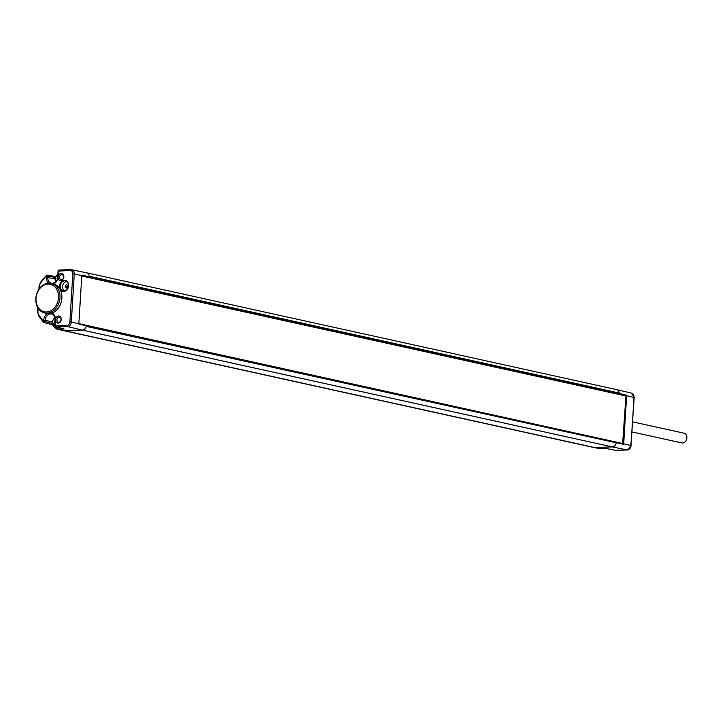 <?xml version="1.0" encoding="UTF-8"?>
<svg xmlns="http://www.w3.org/2000/svg" width="720" height="720" viewBox="0 0 720 720"><rect width="100%" height="100%" fill="white"/><g stroke="black" fill="none" stroke-linecap="round" stroke-linejoin="round"><path stroke-width="1.08" d="M81.801 275.292L81.801 275.292A4.545 3.582 102.4 0 1 81.792 275.598L78.849 323.73A4.545 3.582 102.4 0 1 78.822 324.036L86.328 325.881A4.653 3.672 102.4 0 1 86.229 326.385A4.653 3.672 102.4 0 1 82.395 330.093L612.342 446.904A4.653 3.672 -77.6 0 0 616.176 443.196A4.653 3.672 -77.6 0 0 616.275 442.692L615.924 442.701M81.891 275.112L619.281 393.534A4.653 3.672 -77.6 0 0 619.245 393.039L618.894 393.543M55.458 320.094L55.494 319.365A3.618 2.853 102.4 0 1 58.68 315.972A3.618 2.853 102.4 0 1 61.236 319.473A3.618 2.853 102.4 0 1 58.311 323.127A3.618 2.853 102.4 0 1 55.458 320.094L55.107 325.8L66.951 325.431A3.402 2.682 -77.6 0 0 69.876 321.984L72.819 273.843L74.259 273.96A4.437 3.501 -77.6 0 0 71.64 269.73L86.58 272.799A4.653 3.672 102.4 0 1 86.616 272.808A4.653 3.672 102.4 0 1 89.298 276.228A4.653 3.672 102.4 0 1 89.334 276.723M619.281 393.534L626.526 395.145L625.59 395.415L81.801 275.346M622.836 444.159L623.664 444.132A4.545 3.582 -77.6 0 0 623.691 443.826L626.634 395.685A4.545 3.582 -77.6 0 0 626.643 395.379M89.298 276.228L619.245 393.039A4.653 3.672 -77.6 0 0 616.608 389.628L631.458 393.12A4.437 3.501 102.4 0 1 634.005 397.332L631.062 445.464A4.437 3.501 102.4 0 1 627.255 449.973L615.492 450.324A1.035 0.801 101.3 0 1 615.204 450.27M627.453 449.955A1.035 0.621 -91.7 0 1 627.345 449.973L615.582 450.333A1.035 0.621 88.3 0 1 615.492 450.324L606.591 448.542L606.465 447.678M44.379 312.885L46.233 313.344A15.192 11.979 -77.6 0 0 47.421 313.569L51.876 313.065A15.192 11.979 -77.6 0 0 61.875 298.206A15.192 11.979 -77.6 0 0 53.667 283.896L50.895 283.329A15.138 11.943 -77.6 0 0 48.816 283.158A15.138 11.943 -77.6 0 0 36 296.892A15.138 11.943 -77.6 0 0 44.379 312.885A15.138 11.943 -77.6 0 0 46.98 313.164A15.138 11.943 -77.6 0 0 59.841 299.097A15.138 11.943 -77.6 0 0 50.895 283.329M38.151 308.232L37.944 311.724A4.95 3.906 -77.6 0 0 38.889 315.162L43.65 321.417L45.09 321.525L45.162 320.337L43.722 320.22A7.362 5.805 102.4 0 1 47.421 313.569M58.059 277.353L58.113 276.624A3.618 2.853 102.4 0 1 61.353 273.402A3.618 2.853 102.4 0 1 63.837 276.894A3.618 2.853 102.4 0 1 60.849 280.566A3.618 2.853 102.4 0 1 58.059 277.362A7.362 5.805 102.4 0 1 53.667 283.896M63.684 291.501A5.688 4.482 102.4 0 1 59.499 286.011A5.688 4.482 102.4 0 1 64.368 280.242A5.688 4.482 102.4 0 1 68.562 285.732A5.688 4.482 102.4 0 1 63.684 291.501M48.564 283.176A7.362 5.805 102.4 0 1 46.359 277.209L46.431 276.021L55.062 277.326M39.357 288.648L39.51 286.092A4.95 3.906 -77.6 0 1 40.878 282.591L46.503 275.445A1.035 0.81 99.4 0 1 47.862 276.129L47.79 277.317A6.336 4.995 -77.6 0 0 51.588 283.374C55.53 282.897 57.564 280.746 57.69 276.93L57.708 276.624M72.819 273.843A3.402 2.682 -77.6 0 0 70.308 270.558L58.248 271.08M59.535 277.191A2.565 2.025 102.4 0 1 62.181 274.626A2.565 2.025 102.4 0 1 63.63 277.065A2.565 2.025 102.4 0 1 61.074 279.639A2.565 2.025 102.4 0 1 59.535 277.191M622.611 444.105L622.638 443.601L71.316 322.092L74.259 273.96L81.792 275.598M625.563 395.883L625.59 395.415M622.638 443.601L625.941 395.964L81.765 276.021M78.858 323.64L623.025 443.583M623.511 444.312L616.275 442.692M38.889 315.162A1.035 0.531 142.7 0 0 38.682 315.927L43.452 322.182A1.035 0.531 -37.3 0 0 43.641 322.29A1.035 0.801 -75.2 0 0 45.09 321.525L52.353 323.442M52.506 324.63L53.037 324.432L52.506 324.63M56.196 327.105L55.665 326.988A1.035 0.621 88.3 0 1 55.107 325.8L54.9 325.953M54.675 317.025L52.209 321.66C51.975 324.126 53.127 325.908 55.665 326.988A1.035 0.828 103.6 0 1 55.485 326.934L64.143 329.004L58.041 329.184L64.251 330.642L594.198 447.453L612.342 446.904L627.255 449.973A1.035 0.621 -91.7 0 0 627.345 449.973L631.26 445.554L623.691 443.826M54.999 320.886L55.071 319.644M54.9 322.641L54.396 321.075M54.837 322.623L54.864 323.109M61.029 319.635A2.565 2.025 102.4 0 1 58.473 322.209A2.565 2.025 102.4 0 1 56.934 319.761A2.565 2.025 102.4 0 1 59.58 317.205A2.565 2.025 102.4 0 1 61.029 319.635M86.229 326.385L615.951 442.71M57.627 276.894L57.024 278.064L57.519 278.172M57.249 279.144L57.024 278.064M48.132 284.067A14.085 11.106 -77.6 0 0 36.045 298.368A14.085 11.106 -77.6 0 0 46.422 311.985A14.085 11.106 -77.6 0 0 58.509 297.684A14.085 11.106 -77.6 0 0 48.132 284.067M64.026 291.033A5.139 4.05 102.4 0 1 63.504 291.006A5.139 4.05 102.4 0 1 60.264 285.732A5.139 4.05 102.4 0 1 64.647 280.845A5.139 4.05 102.4 0 1 65.709 280.989A5.139 4.05 102.4 0 1 68.364 286.488A5.139 4.05 102.4 0 1 64.026 291.033M66.726 281.52A4.95 3.906 -77.6 0 0 62.694 285.579A4.95 3.906 -77.6 0 0 64.647 290.961M65.196 286.461A1.656 1.305 -77.6 0 0 67.833 286.38A1.656 1.305 -77.6 0 0 65.196 286.461M67.59 285.345A1.656 1.305 -77.6 0 0 67.041 287.847M632.088 431.955L681.849 442.917A4.986 3.933 -77.6 0 0 682.623 442.989A4.986 3.933 -77.6 0 0 686.853 438.417A4.986 3.933 -77.6 0 0 684 433.179L632.709 421.875M70.812 269.676L59.148 270.036A1.035 0.621 88.3 0 0 58.464 270.918L58.113 276.624M70.308 270.558A1.035 0.621 -91.7 0 1 70.902 269.667L71.64 269.73A4.437 3.501 -77.6 0 0 70.992 269.676A1.035 0.621 -91.7 0 0 70.902 269.667L59.058 270.027A1.035 1.035 0 0 0 58.059 270.999L57.69 276.921M616.608 389.628A4.653 3.672 -77.6 0 0 616.572 389.619L86.616 272.808M633.996 397.485L626.634 395.685M630.846 445.626L634.203 397.422L631.458 393.12M600.588 448.731A1.035 0.621 -91.7 0 1 600.507 448.74L606.564 448.56L615.348 450.315A1.035 1.035 0 0 0 615.582 450.333A1.035 0.621 88.3 0 0 615.672 450.324M37.782 307.629L37.53 311.796L38.682 315.927A1.035 0.531 142.7 0 0 38.871 316.035M52.551 324.801L44.01 322.551A1.035 1.035 0 0 1 43.452 322.182A1.035 0.531 -37.3 0 1 43.65 321.417L43.722 320.22M55.485 326.934A1.035 1.035 0 0 1 54.702 325.872L55.062 319.941C54.639 316.017 53.514 314.046 51.678 314.019A6.336 4.995 -77.6 0 0 45.162 320.337L52.2 321.849M51.876 313.065A7.362 5.805 102.4 0 1 55.485 319.365M46.359 277.209L54.828 278.829M40.878 282.591L40.95 282.015M69.876 321.984L71.316 322.092A4.437 3.501 -77.6 0 1 67.509 326.592L82.395 330.093L64.251 330.642A6.201 4.887 102.4 0 1 63.288 330.561A6.201 4.887 102.4 0 1 63.234 330.543L57.051 329.085A6.111 4.815 -77.6 0 0 58.041 329.184A1.035 0.621 88.3 0 1 57.492 328.032L59.724 327.96M626.526 395.145L625.473 395.181M66.951 325.431A1.035 0.621 88.3 0 0 67.509 326.592L55.665 326.952L64.143 329.004M606.591 448.542L600.417 448.731L594.198 447.453A6.201 4.887 -77.6 0 1 593.298 447.372A6.201 4.887 -77.6 0 1 593.244 447.363L63.288 330.561M599.526 448.659L600.507 448.74A1.035 0.621 -91.7 0 1 600.417 448.731A6.111 4.815 102.4 0 1 599.526 448.659L593.298 447.372M52.533 324.792L54.522 327.402A1.035 0.531 142.7 0 1 54.711 326.646A5.076 4.005 -77.6 0 0 57.492 328.032M54.522 327.402A1.035 0.531 142.7 0 0 54.711 327.519A6.111 4.815 -77.6 0 0 57.051 329.085L54.522 327.402M54.891 317.763A4.167 3.285 -77.6 0 0 52.731 321.57A4.167 3.285 -77.6 0 0 54.729 325.404M54.342 321.966L54.927 322.092M57.834 274.59A4.167 3.285 -77.6 0 0 55.359 278.559A4.167 3.285 -77.6 0 0 56.07 281.322M55.35 276.489L47.223 275.139A1.035 1.035 0 0 0 46.26 275.49L40.707 282.06L39.096 286.164L38.907 289.287M57.888 273.654L54.837 278.649L55.566 281.907"/></g></svg>
